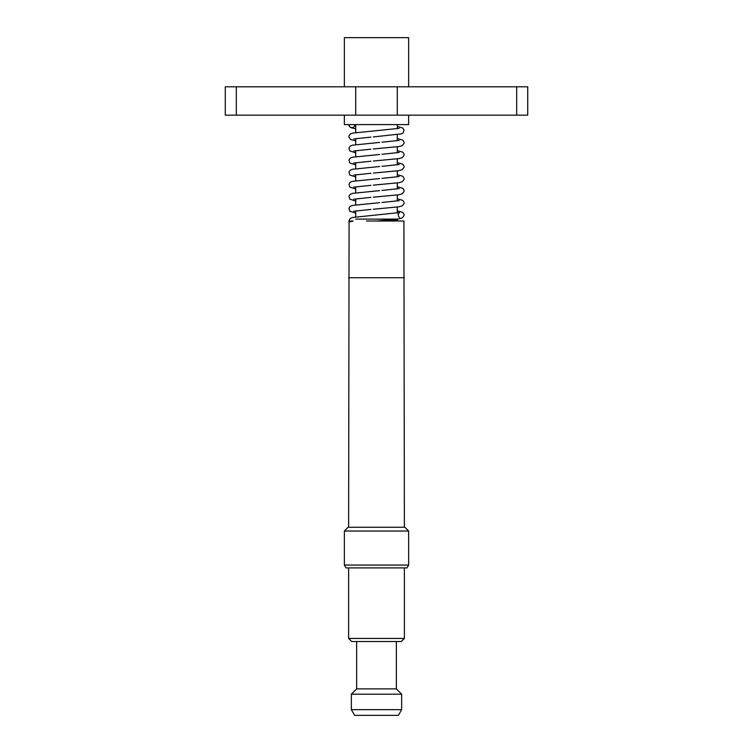 <?xml version="1.0" encoding="UTF-8"?>
<svg xmlns="http://www.w3.org/2000/svg" width="753" height="753" viewBox="0 0 753 753"><rect width="100%" height="100%" fill="white"/><g stroke="black" fill="none" stroke-linecap="round" stroke-linejoin="round"><path stroke-width="1.13" d="M396.351 641.518L396.351 688.882L356.649 688.882L351.359 694.181L351.359 709.674L401.641 709.674L401.641 694.181L351.359 694.181M401.641 709.674L398.365 715.35L354.635 715.35L351.359 709.674M348.62 638.431L351.707 641.518L401.293 641.518L404.38 638.431L348.62 638.431L348.62 567.903M344.366 565.061L346.004 567.903L406.996 567.903L408.634 565.061L408.634 531.034L344.366 531.034L344.366 565.061L408.634 565.061M344.366 531.034L348.14 527.26L404.86 527.26L408.634 531.034M404.38 527.26L403.909 221.015L367.323 221.015M349.091 221.015L353.101 221.015L349.081 222.05L348.62 527.26M373.874 221.015L366.447 221.015M354.945 124.603A3.021 3.021 0 0 1 351.924 127.633A3.021 3.021 0 0 1 348.903 124.603L349.834 126.852L351.322 127.784L355.708 128.735M397.292 213.024L397.292 207.066M397.292 200.966L397.292 195.018M397.292 188.918L397.292 182.97M397.292 176.87L397.292 170.912M397.292 164.813L397.292 158.864M397.292 152.765L397.292 146.816M397.292 140.717L397.292 134.759M397.292 128.659L397.292 124.603M355.708 216.883L355.708 210.934M355.708 204.835L355.708 198.886M355.708 192.787L355.708 186.838M355.708 180.729L355.708 174.781M355.708 168.681L355.708 162.733M355.708 156.633L355.708 150.685M355.708 144.576L355.708 138.627M355.708 132.528L355.708 124.603M397.292 219.123L397.575 221.015M408.634 115.153L408.634 124.603L344.366 124.603L344.366 115.153M397.292 115.153L355.708 115.153L355.708 86.802L397.292 86.802L397.292 115.153L516.69 115.153L516.69 86.802L397.292 86.802M408.634 86.802L408.634 37.65L344.366 37.65L344.366 86.802M516.69 115.153L527.731 115.153L527.731 86.802L516.69 86.802M236.31 86.802L225.269 86.802L225.269 115.153L236.31 115.153L236.31 86.802L355.708 86.802M355.708 115.153L236.31 115.153M349.081 222.05A3.021 3.021 0 0 1 348.903 221.015L350.211 218.436L352.442 217.495L399.485 212.553C397.904 214.191 397.904 215.819 399.485 217.429M386.854 220.187L397.575 220.187M355.708 219.123L397.104 219.123M404.38 277.725L348.62 277.725M396.351 688.882L401.641 694.181M355.708 140.792L350.86 139.634L348.978 137.357L348.968 135.992L350.211 134.081L352.442 133.13L399.203 128.349M353.797 138.938L370.928 137.121M373.319 136.933L401.669 133.818L403.166 132.876L404.022 129.958L402.78 128.048L397.292 126.504M355.708 152.84L349.797 150.92L348.968 148.04L350.211 146.129L352.442 145.188L379.663 142.411M381.978 142.223L399.203 140.397M353.797 150.995L370.928 149.179M373.319 148.981L398.939 146.553L402.14 145.658L404.022 143.381L404.032 142.016L402.789 140.105L397.292 138.552M355.708 164.888L349.797 162.968L348.968 160.088L350.211 158.186L352.442 157.236L379.663 154.469M381.978 154.28L399.203 152.454M353.797 163.043L370.928 161.227M373.319 161.029L398.939 158.601L402.14 157.706L404.022 155.429L404.032 154.064L402.789 152.162L397.292 150.609M355.708 176.946L349.797 175.016L348.968 172.145L350.211 170.234L352.442 169.284L379.663 166.517M381.978 166.328L399.203 164.502M353.797 175.091L370.928 173.275M373.319 173.086L398.939 170.649L402.14 169.764L404.022 167.477L404.032 166.112L402.789 164.21L397.292 162.657M355.708 188.994L349.797 187.073L348.968 184.193L350.211 182.282L352.442 181.341L379.663 178.565M381.978 178.376L399.203 176.55M353.797 187.149L370.928 185.332M373.319 185.134L398.939 182.706L402.14 181.812L404.022 179.534L404.032 178.169L402.789 176.258L397.292 174.705M355.708 201.042L349.797 199.121L348.968 196.241L350.211 194.34L352.442 193.389L379.663 190.622M381.978 190.434L399.203 188.608M353.797 199.197L370.928 197.38M373.319 197.182L398.939 194.754L402.14 193.86L404.022 191.582L404.032 190.217L402.789 188.316L397.292 186.763M355.708 213.099L349.797 211.169L348.968 208.299L350.211 206.388L352.442 205.437L379.663 202.67M381.978 202.482L399.203 200.656M353.797 211.245L370.928 209.428M373.319 209.24L398.939 206.802L402.14 205.917L404.022 203.63L404.032 202.265L402.789 200.364L397.292 198.811M397.292 210.859L402.789 212.412L404.032 214.323L404.022 215.687L402.14 217.965L398.939 218.859L376.641 221.015M404.38 638.431L404.38 567.903M356.649 641.518L356.649 688.882"/></g></svg>
